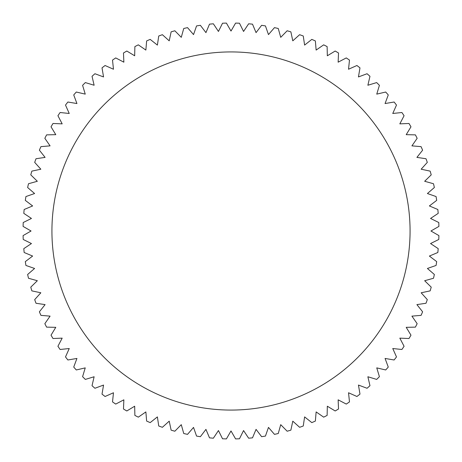 <?xml version="1.0" encoding="UTF-8"?>
<svg xmlns="http://www.w3.org/2000/svg" width="462" height="462" viewBox="0 0 462 462"><rect width="100%" height="100%" fill="white"/><g stroke="black" fill="none" stroke-linecap="round" stroke-linejoin="round"><path stroke-width="0.69" d="M51.929 231A179.071 179.071 0 0 1 231 51.929A179.071 179.071 0 0 1 410.071 231A179.071 179.071 0 0 1 231 410.071A179.071 179.071 0 0 1 51.929 231M430.549 243.555L438.779 239.472A207.952 207.952 0 0 0 438.9 235.591L430.948 231L438.9 226.409A207.952 207.952 0 0 0 438.779 222.528L430.549 218.445L438.201 213.363A207.952 207.952 0 0 0 437.837 209.5L429.371 205.942L436.682 200.387A207.952 207.952 0 0 0 436.076 196.552L427.408 193.532L434.355 187.532A207.952 207.952 0 0 0 433.512 183.743L424.665 181.277L431.225 174.85A207.952 207.952 0 0 0 430.145 171.125L421.159 169.213L427.304 162.387A207.952 207.952 0 0 0 425.993 158.737L416.903 157.392L422.609 150.196A207.952 207.952 0 0 0 421.067 146.633L411.919 145.865L417.157 138.323A207.952 207.952 0 0 0 415.396 134.869L406.214 134.673L410.972 126.819A207.952 207.952 0 0 0 408.997 123.481L399.821 123.862L404.077 115.725A207.952 207.952 0 0 0 401.894 112.514L392.758 113.473L396.494 105.082A207.952 207.952 0 0 0 394.115 102.015L385.06 103.552L388.265 94.941A207.952 207.952 0 0 0 385.695 92.03L376.755 94.127L379.412 85.337A207.952 207.952 0 0 0 376.663 82.588L367.873 85.245L369.97 76.305A207.952 207.952 0 0 0 367.059 73.735L358.448 76.94L359.985 67.885A207.952 207.952 0 0 0 356.918 65.506L348.527 69.242L349.486 60.106A207.952 207.952 0 0 0 346.275 57.923L338.138 62.179L338.519 53.003A207.952 207.952 0 0 0 335.181 51.028L327.327 55.786L327.131 46.604A207.952 207.952 0 0 0 323.677 44.843L316.135 50.081L315.367 40.933A207.952 207.952 0 0 0 311.804 39.391L304.608 45.097L303.263 36.007A207.952 207.952 0 0 0 299.613 34.696L292.787 40.841L290.875 31.855A207.952 207.952 0 0 0 287.15 30.775L280.723 37.335L278.257 28.488A207.952 207.952 0 0 0 274.468 27.645L268.468 34.592L265.448 25.924A207.952 207.952 0 0 0 261.613 25.318L256.058 32.629L252.5 24.163A207.952 207.952 0 0 0 248.637 23.799L243.555 31.451L239.472 23.221A207.952 207.952 0 0 0 235.591 23.1L231 31.052L226.409 23.1A207.952 207.952 0 0 0 222.528 23.221L218.445 31.451L213.363 23.799A207.952 207.952 0 0 0 209.5 24.163L205.942 32.629L200.387 25.318A207.952 207.952 0 0 0 196.552 25.924L193.532 34.592L187.532 27.645A207.952 207.952 0 0 0 183.743 28.488L181.277 37.335L174.85 30.775A207.952 207.952 0 0 0 171.125 31.855L169.213 40.841L162.387 34.696A207.952 207.952 0 0 0 158.737 36.007L157.392 45.097L150.196 39.391A207.952 207.952 0 0 0 146.633 40.933L145.865 50.081L138.323 44.843A207.952 207.952 0 0 0 134.869 46.604L134.673 55.786L126.819 51.028A207.952 207.952 0 0 0 123.481 53.003L123.862 62.179L115.725 57.923A207.952 207.952 0 0 0 112.514 60.106L113.473 69.242L105.082 65.506A207.952 207.952 0 0 0 102.015 67.885L103.552 76.94L94.941 73.735A207.952 207.952 0 0 0 92.03 76.305L94.127 85.245L85.337 82.588A207.952 207.952 0 0 0 82.588 85.337L85.245 94.127L76.305 92.03A207.952 207.952 0 0 0 73.735 94.941L76.94 103.552L67.885 102.015A207.952 207.952 0 0 0 65.506 105.082L69.242 113.473L60.106 112.514A207.952 207.952 0 0 0 57.923 115.725L62.179 123.862L53.003 123.481A207.952 207.952 0 0 0 51.028 126.819L55.786 134.673L46.604 134.869A207.952 207.952 0 0 0 44.843 138.323L50.081 145.865L40.933 146.633A207.952 207.952 0 0 0 39.391 150.196L45.097 157.392L36.007 158.737A207.952 207.952 0 0 0 34.696 162.387L40.841 169.213L31.855 171.125A207.952 207.952 0 0 0 30.775 174.85L37.335 181.277L28.488 183.743A207.952 207.952 0 0 0 27.645 187.532L34.592 193.532L25.924 196.552A207.952 207.952 0 0 0 25.318 200.387L32.629 205.942L24.163 209.5A207.952 207.952 0 0 0 23.799 213.363L31.451 218.445L23.221 222.528A207.952 207.952 0 0 0 23.1 226.409L31.052 231L23.1 235.591A207.952 207.952 0 0 0 23.221 239.472L31.451 243.555L23.799 248.637A207.952 207.952 0 0 0 24.163 252.5L32.629 256.058L25.318 261.613A207.952 207.952 0 0 0 25.924 265.448L34.592 268.468L27.645 274.468A207.952 207.952 0 0 0 28.488 278.257L37.335 280.723L30.775 287.15A207.952 207.952 0 0 0 31.855 290.875L40.841 292.787L34.696 299.613A207.952 207.952 0 0 0 36.007 303.263L45.097 304.608L39.391 311.804A207.952 207.952 0 0 0 40.933 315.367L50.081 316.135L44.843 323.677A207.952 207.952 0 0 0 46.604 327.131L55.786 327.327L51.028 335.181A207.952 207.952 0 0 0 53.003 338.519L62.179 338.138L57.923 346.275A207.952 207.952 0 0 0 60.106 349.486L69.242 348.527L65.506 356.918A207.952 207.952 0 0 0 67.885 359.985L76.94 358.448L73.735 367.059A207.952 207.952 0 0 0 76.305 369.97L85.245 367.873L82.588 376.663A207.952 207.952 0 0 0 85.337 379.412L94.127 376.755L92.03 385.695A207.952 207.952 0 0 0 94.941 388.265L103.552 385.06L102.015 394.115A207.952 207.952 0 0 0 105.082 396.494L113.473 392.758L112.514 401.894A207.952 207.952 0 0 0 115.725 404.077L123.862 399.821L123.481 408.997A207.952 207.952 0 0 0 126.819 410.972L134.673 406.214L134.869 415.396A207.952 207.952 0 0 0 138.323 417.157L145.865 411.919L146.633 421.067A207.952 207.952 0 0 0 150.196 422.609L157.392 416.903L158.737 425.993A207.952 207.952 0 0 0 162.387 427.304L169.213 421.159L171.125 430.145A207.952 207.952 0 0 0 174.85 431.225L181.277 424.665L183.743 433.512A207.952 207.952 0 0 0 187.532 434.355L193.532 427.408L196.552 436.076A207.952 207.952 0 0 0 200.387 436.682L205.942 429.371L209.5 437.837A207.952 207.952 0 0 0 213.363 438.201L218.445 430.549L222.528 438.779A207.952 207.952 0 0 0 226.409 438.9L231 430.948L235.591 438.9A207.952 207.952 0 0 0 239.472 438.779L243.555 430.549L248.637 438.201A207.952 207.952 0 0 0 252.5 437.837L256.058 429.371L261.613 436.682A207.952 207.952 0 0 0 265.448 436.076L268.468 427.408L274.468 434.355A207.952 207.952 0 0 0 278.257 433.512L280.723 424.665L287.15 431.225A207.952 207.952 0 0 0 290.875 430.145L292.787 421.159L299.613 427.304A207.952 207.952 0 0 0 303.263 425.993L304.608 416.903L311.804 422.609A207.952 207.952 0 0 0 315.367 421.067L316.135 411.919L323.677 417.157A207.952 207.952 0 0 0 327.131 415.396L327.327 406.214L335.181 410.972A207.952 207.952 0 0 0 338.519 408.997L338.138 399.821L346.275 404.077A207.952 207.952 0 0 0 349.486 401.894L348.527 392.758L356.918 396.494A207.952 207.952 0 0 0 359.985 394.115L358.448 385.06L367.059 388.265A207.952 207.952 0 0 0 369.97 385.695L367.873 376.755L376.663 379.412A207.952 207.952 0 0 0 379.412 376.663L376.755 367.873L385.695 369.97A207.952 207.952 0 0 0 388.265 367.059L385.06 358.448L394.115 359.985A207.952 207.952 0 0 0 396.494 356.918L392.758 348.527L401.894 349.486A207.952 207.952 0 0 0 404.077 346.275L399.821 338.138L408.997 338.519A207.952 207.952 0 0 0 410.972 335.181L406.214 327.327L415.396 327.131A207.952 207.952 0 0 0 417.157 323.677L411.919 316.135L421.067 315.367A207.952 207.952 0 0 0 422.609 311.804L416.903 304.608L425.993 303.263A207.952 207.952 0 0 0 427.304 299.613L421.159 292.787L430.145 290.875A207.952 207.952 0 0 0 431.225 287.15L424.665 280.723L433.512 278.257A207.952 207.952 0 0 0 434.355 274.468L427.408 268.468L436.076 265.448A207.952 207.952 0 0 0 436.682 261.613L429.371 256.058L437.837 252.5A207.952 207.952 0 0 0 438.201 248.637L430.549 243.555"/></g></svg>

